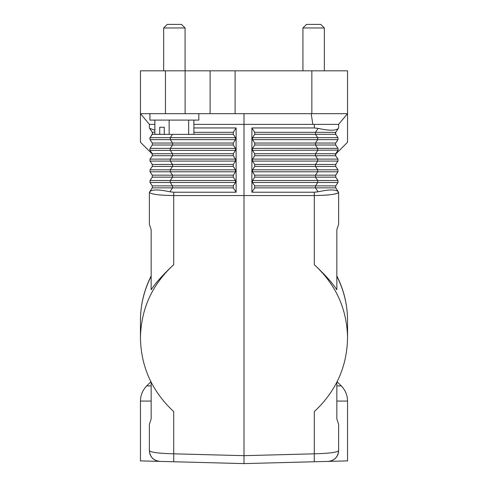 <?xml version="1.0" encoding="UTF-8"?>
<svg xmlns="http://www.w3.org/2000/svg" width="488" height="488" viewBox="0 0 488 488"><rect width="100%" height="100%" fill="white"/><g stroke="black" fill="none" stroke-linecap="round" stroke-linejoin="round"><path stroke-width="0.73" d="M188.655 120.097L188.655 134.377L193.889 134.377L193.889 120.097M154.855 120.097L154.855 134.377L159.728 134.377L159.728 127.24L164.273 127.24L164.273 134.377L188.655 134.377M169.141 120.097L169.141 134.377M164.273 134.377L159.728 134.377M164.273 127.24L159.728 127.24M163.657 27.968L167.231 24.4L181.512 24.4L185.08 27.968L163.657 27.968L163.657 70.821M198.829 113.667L198.829 120.097L149.914 120.097L149.914 113.667M235.106 113.667L347.554 113.667L347.554 70.821L210.108 70.821L210.108 113.667L235.106 113.667L235.106 70.821M185.117 113.667L140.446 113.667L140.446 70.821L185.117 70.821L185.117 113.667L210.108 113.667M154.855 124.379L149.377 124.379L149.377 127.954L152.305 132.352M149.438 124.379L140.446 113.667L140.446 142.234L152.537 154.318M193.889 124.379L244 124.379L244 113.667M185.117 70.821L210.108 70.821M151.158 382.299L151.158 418.966L149.377 424.322L149.377 450.686C150.646 452.339 158.759 453.389 173.716 453.822L244 455.664L244 124.379L338.623 124.379L338.623 127.954M338.562 124.379L347.554 113.667L347.554 142.234L335.463 154.324L335.714 155.721L335.714 153.744L338.135 150.036M254.712 187.856L315.462 187.856L315.462 185.879L317.712 182.5L252.522 182.5L254.712 185.879L254.712 187.856L251.881 192.223L251.881 127.954L314.284 127.954L318.078 128.387C329.229 130.802 335.976 130.802 338.33 128.387L335.5 132.76M252.522 182.5L252.522 180.523L254.712 177.144L315.462 177.144L315.462 175.168L317.712 171.788L252.522 171.788L252.522 169.812L254.712 166.432L315.462 166.432L315.462 164.456L317.712 161.077L252.522 161.077L252.522 159.1L254.712 155.721L254.712 153.744L315.462 153.744L317.712 150.365L317.712 148.382L315.462 145.009L315.462 143.027L317.712 139.653L252.522 139.653L252.522 137.671L254.712 134.298L254.712 132.315L315.462 132.315L315.462 134.298L335.714 134.298L335.671 132.382M251.881 127.954L254.712 132.315M254.712 177.144L254.712 175.168L335.714 175.168L335.714 177.144L337.964 180.523L337.964 182.5L335.714 185.879L335.714 187.856L338.33 191.79C335.976 189.374 329.229 189.374 318.078 191.79L314.284 192.223L251.881 192.223M252.522 171.788L254.712 175.168M254.712 166.432L254.712 164.456L335.714 164.456L337.964 161.077L337.964 159.1L335.714 155.721L315.462 155.721L315.462 153.744L335.714 153.744M252.522 161.077L254.712 164.456M338.099 150.121L252.522 150.365L254.712 153.744M252.522 150.365L252.522 148.382L254.712 145.009L254.712 143.027L252.522 139.653M314.284 264.691C335.909 284.577 346.998 308.989 347.554 337.922C346.998 366.866 335.909 391.425 314.284 411.604L314.284 461.758L328.192 461.398C334.506 460.593 337.983 457.018 338.623 450.686C337.354 452.339 329.241 453.389 314.284 453.822L244 455.664L244 463.6L170.843 461.685L244 463.6L173.716 461.758L173.716 411.604C152.091 391.425 141.001 366.866 140.446 337.922C141.001 308.989 152.091 284.577 173.716 264.691C163.193 274.482 155.678 282.839 151.158 289.781L151.158 229.72L149.377 224.358L149.377 192.266C150.798 194.218 158.911 195.316 173.716 195.554L314.284 195.554C329.089 195.316 337.202 194.218 338.623 192.266L338.623 224.358L336.842 229.72L336.842 289.781C332.322 282.839 324.807 274.482 314.284 264.691L314.284 192.223M173.716 461.758L140.446 460.885L140.446 401.057L151.158 401.057M159.808 461.398C153.452 460.629 149.975 457.061 149.377 450.686C150.017 457.018 153.494 460.593 159.808 461.398L156.319 460.715L153.165 458.86M157.002 460.946L156.453 460.764M151.896 457.591L152.903 458.629M150.932 456.243L150.17 454.731M150.164 454.725L149.859 453.87M314.284 461.758L244 463.6M337.83 454.731L336.409 457.213L334.03 459.483L330.846 460.989L328.192 461.398L347.554 460.885L347.554 401.057C347.462 395.182 345.376 390.132 341.277 385.91L336.842 385.91M336.842 382.299L336.842 418.966L338.623 424.322L338.617 451.107M338.55 451.937L338.452 452.602M338.452 452.608L338.349 453.114M337.995 454.298L337.659 455.133M335.439 133.017L335.659 134.212L337.964 137.671L338.007 139.592M335.695 132.352L315.462 132.315L318.078 128.387M337.964 150.365L338.074 148.572L335.714 145.009L335.598 143.228M254.712 143.027L335.714 143.027L337.964 139.653L317.712 139.653L317.712 137.671L337.964 137.671M335.714 164.456L335.714 166.432L337.964 169.812L337.964 171.788L335.714 175.168M318.078 191.79L315.462 187.856L335.714 187.856M254.712 185.879L335.714 185.879M337.964 180.523L317.712 180.523L317.712 182.5L337.964 182.5M252.522 180.523L317.712 180.523L315.462 177.144L335.714 177.144M337.964 169.812L317.712 169.812L317.712 171.788L337.964 171.788M252.522 169.812L317.712 169.812L315.462 166.432L335.714 166.432M337.964 159.1L317.712 159.1L317.712 161.077L337.964 161.077M325.008 195.194C332.956 194.614 337.464 193.73 338.532 192.546M252.522 148.382L337.964 148.382M254.712 145.009L335.714 145.009M149.761 138.385L152.585 133.419M152.5 132.76L152.286 134.298L168.994 134.377M235.478 137.671L233.288 134.298L233.288 132.315L236.119 127.954L236.119 192.223L233.288 187.856L233.288 185.879L235.478 182.5L235.478 180.523L233.288 177.144L233.288 175.168L235.478 171.788L235.478 169.812L233.288 166.432L233.288 164.456L235.478 161.077L235.478 159.1L233.288 155.721L233.288 153.744L235.478 150.365L235.478 148.382L233.288 145.009L233.288 143.027L235.478 139.653L235.478 137.671L150.036 137.671L150.036 139.653L152.286 143.027L149.993 139.592M152.366 143.161L152.286 145.009L172.538 145.009L172.538 143.027L152.286 143.027M149.743 149.548L149.901 150.121M152.286 153.744L150.036 150.365L152.286 153.744L152.286 155.721L152.286 153.744L172.538 153.744L170.288 150.365L150.036 150.365L150.036 148.382L152.286 145.009M149.84 149.975L149.749 149.572M152.506 132.785L149.377 127.954M172.484 134.377L170.288 137.671L170.288 139.653L150.036 139.653M235.478 148.382L150.036 148.382M233.288 145.009L172.538 145.009L170.288 148.382L170.288 150.365L235.478 150.365M233.288 166.432L172.538 166.432L172.538 164.456L170.288 161.077L170.288 159.1L172.538 155.721L172.538 153.744L233.288 153.744M235.478 159.1L150.036 159.1L152.286 155.721L233.288 155.721M233.288 177.144L172.538 177.144L172.538 175.168L170.288 171.788L170.288 169.812L150.036 169.812L150.036 171.788L235.478 171.788M233.288 187.856L172.538 187.856L172.538 185.879L170.288 182.5L170.288 180.523L150.036 180.523L150.036 182.5L152.286 185.879L152.286 187.856L149.67 191.79C152.024 189.374 158.771 189.374 169.922 191.79L173.716 192.223L236.119 192.223M236.119 127.954L193.889 127.954M154.855 132.114L152.286 132.315M154.855 130.168L149.67 128.387M150.036 137.671L152.286 134.298M338.215 453.614L337.836 454.718M337.653 455.139L337.409 455.646M337.281 455.884L337.068 456.243M336.098 457.598L334.774 458.909M333.841 459.605L332.572 460.33M330.474 461.087L330.01 461.19M329.986 461.197L328.272 461.392M169.922 191.79L172.538 187.856L152.286 187.856M233.288 185.879L152.286 185.879L150.036 182.5L235.478 182.5M235.478 180.523L170.288 180.523L172.538 177.144L152.286 177.144L150.036 180.523M233.288 175.168L152.286 175.168L152.286 177.144M152.286 175.168L150.036 171.788M235.478 169.812L170.288 169.812L172.538 166.432L152.286 166.432L150.036 169.812L152.286 166.432L152.286 164.456L150.036 161.077L235.478 161.077M233.288 164.456L152.286 164.456M150.036 159.1L150.036 161.077M302.92 27.968L306.488 24.4L320.769 24.4L324.343 27.968L302.92 27.968L302.92 70.821M165.444 70.821L165.444 113.667M311.844 113.667L311.844 70.821M312.82 124.379L311.204 113.667M314.284 127.954L314.284 124.379M254.712 134.298L315.462 134.298L317.712 137.671L252.522 137.671M254.712 155.721L315.462 155.721L317.712 159.1L252.522 159.1M151.158 385.91L146.723 385.91C142.624 390.132 140.538 395.176 140.446 401.057M173.716 264.691L173.716 192.223M336.842 276.287A103.554 100.022 0 0 1 347.554 320.592L347.554 337.922M233.288 143.027L172.538 143.027L170.288 139.653L235.478 139.653M193.889 132.315L233.288 132.315M193.889 134.298L233.288 134.298M336.842 401.057L347.554 401.057M151.158 276.287A103.554 100.022 180 0 0 140.446 320.592C140.501 304.902 144.07 290.024 151.158 275.958M150.883 381.75L146.723 385.91M336.842 275.958C343.93 290.024 347.499 304.902 347.554 320.592M337.116 381.75L341.277 385.91M140.446 337.922L140.446 320.592M324.343 27.968L324.343 70.821M185.08 27.968L185.08 70.821"/></g></svg>
